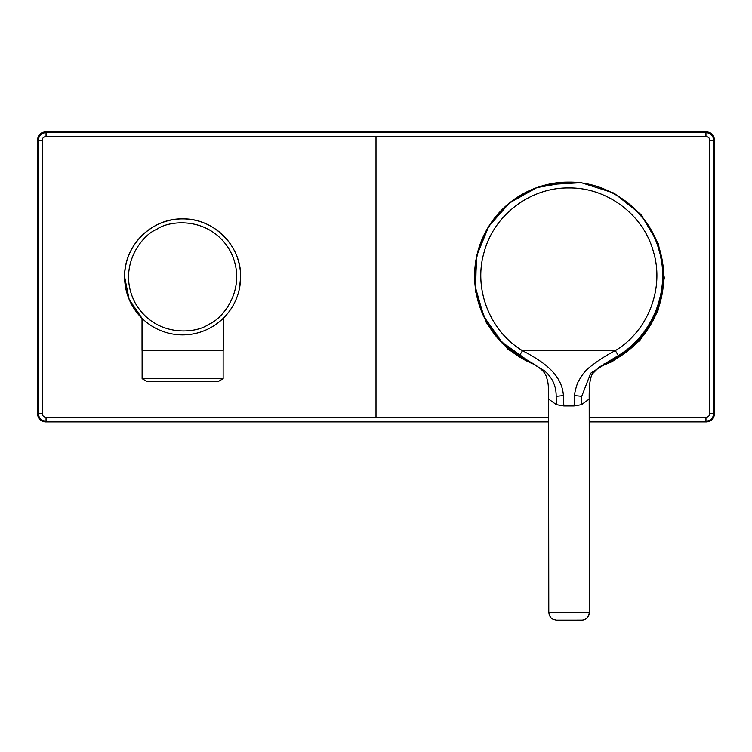 <?xml version="1.0" encoding="UTF-8"?>
<svg xmlns="http://www.w3.org/2000/svg" width="752" height="752" viewBox="0 0 752 752"><rect width="100%" height="100%" fill="white"/><g stroke="black" fill="none" stroke-linecap="round" stroke-linejoin="round"><path stroke-width="1.13" d="M224.199 317.344L223.241 318.312L223.241 350.366L142.025 350.366L142.025 318.312L129.137 299.343L124.616 276.886C123.807 245.932 151.603 218.089 182.576 218.879C213.577 218.089 241.392 245.744 240.64 276.886A58.007 58.007 0 0 1 210.438 327.797A58.007 58.007 0 0 1 124.616 276.886A58.007 58.007 0 0 1 154.818 225.976A58.007 58.007 0 0 1 240.64 276.886L239.531 288.195M556.377 620.137L553.115 619.347L551.103 617.918L549.383 615.371L548.791 612.41L589.399 612.372A7.736 7.736 -90.5 0 1 581.672 620.118L581.7 620.118C585.855 620.015 588.412 617.43 589.399 612.372L589.192 399.096L581.512 404.67L574.114 405.967L574.49 395.59L581.728 396.323L590.677 373.236L618.36 355.564C653.366 334.555 670.84 289.191 658.996 250.125C648.384 210.701 609.552 181.448 568.738 182.144C527.913 181.533 489.138 210.861 478.61 250.303C466.832 289.388 484.401 334.715 519.444 355.658C484.401 334.715 466.832 289.388 478.61 250.303C489.138 210.861 527.913 181.533 568.738 182.144L568.051 182.144L568.738 182.144M567.61 182.153A93.784 93.784 89.5 0 0 527.462 360.321L501.979 342.16L483.884 316.63L475.198 286.568L476.89 255.323L488.762 226.361L509.499 202.937L536.796 187.624L567.647 182.153M142.109 378.66L146.602 381.311L218.653 381.311L223.147 378.66L142.109 378.66L142.109 350.366M223.147 378.66L223.147 350.366M546.977 184.625L581.277 182.689L614.017 193.095L640.901 214.452L658.432 243.977L664.317 277.798L657.784 311.497L639.698 340.675L612.297 361.571L599.494 366.929M537.088 366.168L507.985 349.313L486.582 323.369L475.574 291.588L476.336 257.955M505.635 345.629A93.746 93.746 0 0 0 531.626 362.699M603.489 364.203A93.746 93.746 0 0 0 652.116 232.81M524.069 358.422L534.23 364.278C543.076 370.219 544.147 372.052 546.3 376.31C548.753 385.231 548.227 383.163 548.584 399.077L556.358 404.679L563.831 405.977L574.114 405.967M524.708 358.779L519.444 355.658L522.518 350.723C489.637 331.087 473.158 288.552 484.213 251.882C494.092 214.884 530.47 187.37 568.756 187.944C607.052 187.304 643.486 214.734 653.432 251.723C664.552 288.364 648.158 330.927 615.324 350.629C605.896 355.433 596.956 361.27 588.515 368.142C585 371.15 581.691 375.483 578.589 381.151C576.944 383.576 574.556 392.666 574.49 395.59M556.358 404.679L556.16 396.351C556.301 386.049 552.372 377.523 544.373 370.792L519.444 355.658M563.831 405.977L563.427 395.599C561.857 372.842 540.575 360.236 522.518 350.723L615.324 350.629L618.36 355.564C653.46 334.414 670.615 289.313 659.184 250.801C649.089 211.556 610.145 181.251 568.061 182.144M581.728 396.323L581.512 404.67M42.178 140.304C42.328 138.124 43.625 136.826 46.051 136.441L46.051 132.578C41.351 133.038 38.775 135.614 38.314 140.304L38.314 413.468L37.6 414.183L37.6 139.59L38.314 140.304L42.178 140.304L42.178 413.468L38.314 413.468C38.775 418.159 41.351 420.735 46.051 421.195L548.612 421.195M548.612 421.919L45.336 421.919L46.051 421.195L46.051 417.332C43.625 416.946 42.328 415.659 42.178 413.468M706.664 421.919C711.326 421.421 713.911 418.845 714.4 414.183L713.686 413.468L709.822 413.468C709.672 415.659 708.375 416.946 705.949 417.332L705.949 421.195L706.664 421.919L589.22 421.919M45.336 131.854L46.051 132.578L705.949 132.578L705.949 136.441C708.375 136.826 709.672 138.124 709.822 140.304L713.686 140.304L714.4 139.59C713.911 134.928 711.326 132.352 706.664 131.854L45.336 131.854C40.674 132.352 38.089 134.928 37.6 139.59M714.4 414.183L714.4 139.59M37.6 414.183C38.089 418.845 40.674 421.421 45.336 421.919M706.664 131.854L705.949 132.578C710.649 133.038 713.225 135.614 713.686 140.304L713.686 413.468C713.225 418.159 710.649 420.735 705.949 421.195L589.22 421.195M208.586 324.403C195.727 333.907 154.978 337.657 135.116 302.849C116.551 267.317 141.724 235.056 156.67 229.369C169.529 219.866 210.287 216.115 230.14 250.933C248.705 286.456 223.532 318.716 208.586 324.403M618.539 196.404A94.31 94.31 0 0 1 601.327 365.622M534.775 364.626A94.31 94.31 0 0 1 482.558 313.744M154.818 225.976A58.007 58.007 0 0 1 240.64 276.886A58.007 58.007 0 0 1 210.438 327.797M556.16 396.351L563.427 395.599M46.051 417.332L376 417.407L376 136.366L46.051 136.441M376 417.407L548.603 417.388M589.211 417.379L705.949 417.332M709.822 413.468L709.822 140.304M705.949 136.441L376 136.366M556.471 620.137L581.672 620.118M589.192 399.096C589.004 384.375 590.329 375.709 593.178 373.095L599.034 367.277L618.36 355.564M548.791 612.41L548.584 399.086"/></g></svg>
